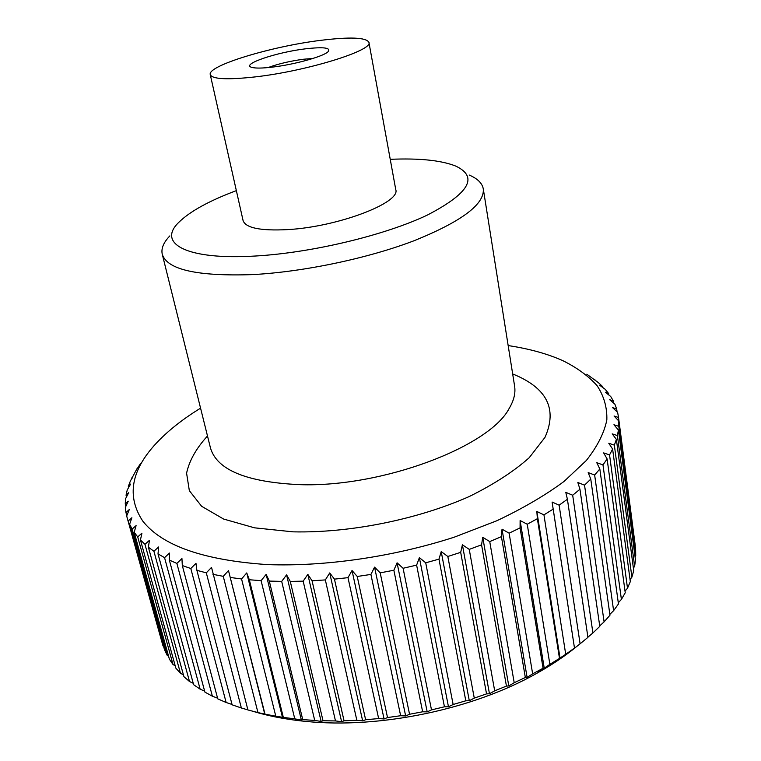 <?xml version="1.0" encoding="UTF-8"?>
<svg xmlns="http://www.w3.org/2000/svg" width="761" height="761" viewBox="0 0 761 761"><rect width="100%" height="100%" fill="white"/><g stroke="black" fill="none" stroke-linecap="round" stroke-linejoin="round"><path stroke-width="1.14" d="M469.147 175.02C477.537 178.588 482.246 183.22 483.292 188.909C484.7 204.195 461.718 221.432 414.365 240.628C367.963 258.388 303.458 271.943 252.481 274.607C197.109 276.452 167.04 269.66 162.255 254.222C160.99 248.581 163.52 242.474 169.846 235.91M390.241 159.325C419.273 158.069 441.076 160.305 455.649 166.041C478.707 176.894 469.309 193.227 427.454 215.021C385.18 235.197 312.039 252.785 255.563 256.01C186.084 260.338 156.871 243.377 178.768 222.374C189.936 211.396 209.132 200.818 236.348 190.64M368.914 42.321L395.739 189.499C401.123 202.626 338.046 226.845 287.791 229.603C260.528 231.002 245.622 227.986 243.082 220.557L210.255 74.607C212.195 79.211 227.178 79.981 255.211 76.899C306.959 71.096 373.537 50.34 368.914 42.321C366.079 37.394 349.927 36.747 320.438 40.381C271.154 46.421 207.163 65.76 210.255 74.607M577.551 645.794C565.946 655.411 552.562 664.467 537.418 672.971C473.523 709.395 379.121 729.105 305.323 721.342L301.565 720.962C283.986 719.012 267.872 715.825 253.213 711.392M635.254 545.58L618.474 417.085L635.131 545.799M635.73 555.777L635.635 549.651L618.817 421.014L618.788 426.341L635.73 555.777L635.055 556.824M634.626 566.327L635.473 560.001L618.427 430.032L617.409 435.577L634.626 566.327L633.38 568.077M631.896 577.171L633.723 570.683L616.381 439.401L614.346 445.128L631.896 577.171L630.041 579.53M627.502 588.224L630.317 581.613L612.615 449.057L609.551 454.926L627.502 588.224L625.019 591.107M621.404 599.421L625.238 592.743L607.107 458.94L602.988 464.914L621.404 599.421L618.293 602.75M613.604 610.664L618.455 603.968L599.83 468.985L594.645 475.016L613.604 610.664L609.846 614.365M604.101 621.87L609.97 615.202L590.774 479.116L584.534 485.147L604.101 621.87L599.706 625.875M592.914 632.943L599.782 626.37L579.949 489.237L572.681 495.23L592.914 632.943L587.901 637.185M580.101 643.787L587.93 637.366L567.402 499.273L559.126 505.171L580.101 643.787L574.507 648.191L553.18 509.128L543.944 514.874L565.718 654.279L574.469 648.077M565.718 654.279L559.487 658.408L537.371 518.698L527.24 524.234L549.87 664.334L559.487 658.408M549.87 664.334L544.248 668.196L543.069 668.253L520.077 527.906L509.119 533.176L532.652 673.846L543.069 668.253M532.652 673.846L527.107 677.404L525.337 677.509L501.423 536.638L489.732 541.585L514.208 682.712L525.337 677.509M514.208 682.712L508.795 685.956L506.436 686.08L481.57 544.819L469.252 549.385L494.688 690.826L506.436 686.08M494.688 690.826L489.466 693.766L486.536 693.88L460.69 552.343L447.839 556.481L474.274 698.113L486.536 693.88M474.274 698.113L469.299 700.738L465.799 700.805L438.973 559.135L425.722 562.807L453.137 704.496L465.799 700.805M453.137 704.496L448.476 706.798L444.443 706.798L416.628 565.119L403.102 568.277L431.497 709.889L444.443 706.798M431.497 709.889L427.197 711.887L422.65 711.782L393.865 570.236L380.196 572.852L409.551 714.256L422.65 711.782M409.551 714.256L405.661 715.958L400.647 715.721L370.911 574.431L357.242 576.477L387.52 717.547L400.647 715.721M387.52 717.547L384.077 718.964L378.645 718.565L347.996 577.666L334.45 579.131L365.622 719.735L378.645 718.565M365.622 719.735L362.664 720.886L356.852 720.306L325.347 579.92L312.067 580.776L344.058 720.81L356.852 720.306M344.058 720.81L341.613 721.704L335.477 720.924L303.173 581.157L290.283 581.423L323.025 720.762L335.477 720.924M323.025 720.762L321.123 721.438L314.721 720.429L281.694 581.404L269.308 581.081L302.726 719.611L314.721 720.429M302.726 719.611L301.385 720.096L294.773 718.85L261.109 580.662L249.332 579.758L283.339 717.404L294.773 718.85L301.565 720.962M200.571 408.162C182.697 419.121 167.905 430.831 156.224 443.302C130.949 470.431 126.469 496.362 142.773 521.095C162.236 545.789 203.853 560.296 267.625 564.614C325.385 566.688 393.57 556.786 454.184 537.199L496.809 520.762C522.807 508.462 545.209 495.363 564.006 481.466L586.379 460.443C597.385 446.422 604.205 432.923 606.84 419.939C607.211 407.439 603.949 396.015 597.071 385.646C588.377 375.982 576.924 367.63 562.721 360.6C547.092 353.684 528.905 348.681 508.167 345.58M136.999 469.033L140.481 463.601M136.932 468.795L130.331 481.152L128.324 486.403L130.616 484.072L127.23 489.97L126.05 495.202L128.704 492.671L125.546 498.75L125.242 503.934L128.238 501.195L125.337 507.435L125.946 512.534L129.284 509.566L126.678 515.958L163.016 645.937L126.973 517.08M128.229 520.943L131.891 517.737L129.608 524.272L164.528 649.799L167.23 655.402L132.138 529.085L129.608 524.272M132.138 529.085L136.095 525.623L134.183 532.291L169.38 659.14L173.032 664.543L137.703 536.905L134.183 532.291M137.703 536.905L141.946 533.176L140.433 539.949L175.839 668.12L180.462 673.276L144.961 544.315L140.433 539.949M144.961 544.315L149.46 540.31L148.376 547.188L183.924 676.672L189.499 681.514L153.912 551.259L148.376 547.188M153.912 551.259L158.64 546.969L158.012 553.913L193.617 684.691L200.153 689.19L164.557 557.651L158.012 553.913M164.557 557.651L169.475 553.066L169.342 560.067L204.909 692.11L212.386 696.21L176.875 563.425L169.342 560.067M176.875 563.425L181.936 558.545L182.317 565.566L217.76 698.845L226.141 702.498L190.811 568.505L182.317 565.566M190.811 568.505L195.977 563.33L196.89 570.35L232.124 704.819L241.361 707.977L206.307 572.833L196.89 570.35M206.307 572.833L211.529 567.364L247.905 709.946L257.95 712.572L223.258 576.334L212.985 574.346M223.258 576.334L228.49 570.579L265.018 714.16L275.796 716.215L241.57 578.959L230.507 577.504M241.57 578.959L246.745 572.928L249.332 579.758M261.109 580.662L266.16 574.365L269.308 581.081M268.043 67.586C278.25 63.829 290.122 61.042 303.639 59.225L312.99 58.445M272.761 67.073C262.269 68.319 255.23 68.404 251.625 67.329C240.695 64.352 276.576 52.243 305.313 48.847C323.729 46.744 331.292 47.724 328.001 51.796C323.168 56.542 294.478 64.542 272.761 67.073M281.694 581.404L286.583 574.859L290.283 581.423M303.173 581.157L307.834 574.384L312.067 580.776M325.347 579.92L329.722 572.938L334.45 579.131M347.996 577.666L352.039 570.522L357.242 576.477M370.911 574.431L374.564 567.135L380.196 572.852M393.865 570.236L397.08 562.826L403.102 568.277M416.628 565.119L419.378 557.632L425.722 562.807M438.973 559.135L441.218 551.601L447.839 556.481M460.69 552.343L462.403 544.8L469.252 549.385M481.57 544.819L482.74 537.295L489.732 541.585M501.423 536.638L502.032 529.18L509.119 533.176M520.077 527.906L520.115 520.534L527.24 524.234M537.371 518.698L536.847 511.459L543.944 514.874M553.18 509.128L552.106 502.032L559.126 505.171M567.402 499.273L565.794 492.348L572.681 495.23M579.949 489.237L577.837 482.512L584.534 485.147M590.774 479.116L588.177 472.6L594.645 475.016M599.83 468.985L596.786 462.698L602.988 464.914M607.107 458.94L603.654 452.9L609.551 454.926M612.615 449.057L608.781 443.263L614.346 445.128M616.381 439.401L612.196 433.865L617.409 435.577M618.427 430.032L613.937 424.752L618.788 426.341M618.817 421.014L614.06 416.001L618.522 417.485M586.788 374.212L598.346 382.602L602.56 386.521L599.706 385.275L605.166 389.28L608.629 393.523L605.375 392.238L610.712 396.491L613.366 401.028L609.704 399.706L614.888 404.205L616.695 409.028L612.624 407.63L617.618 412.395L618.474 417.085M283.339 717.404L275.796 716.215M265.018 714.16L257.95 712.572M247.896 709.899L241.361 707.977M232.029 704.467L226.141 702.498M217.579 698.17L212.386 696.21M204.633 691.083L200.153 689.19M193.227 683.283L189.499 681.514M183.411 674.826L180.462 673.276M175.201 665.808L173.032 664.543M168.59 656.286L167.23 655.402M163.567 646.336L163.016 645.937M132.148 478.231L131.967 477.585M128.628 487.525L128.324 486.403M126.516 496.876L126.05 495.202M125.888 506.255L125.242 503.934M126.811 515.635L125.946 512.534M228.49 570.579L264.799 714.332M246.745 572.928L282.559 717.709M266.16 574.365L301.385 720.096M286.583 574.859L321.123 721.438M307.834 574.384L341.613 721.704M329.722 572.938L362.664 720.886M352.039 570.522L384.077 718.964M374.564 567.135L405.661 715.958M397.08 562.826L427.197 711.887M419.378 557.632L448.476 706.798M441.218 551.601L469.299 700.738M462.403 544.8L489.466 693.766M482.74 537.295L508.795 685.956M502.032 529.18L527.107 677.404M520.115 520.534L544.248 668.196M536.847 511.459L560.086 658.417M552.106 502.032L574.507 648.191M616.695 409.028L617.066 411.863M613.366 401.028L613.642 403.121M608.629 393.523L608.829 394.988M602.56 386.521L602.683 387.454M595.245 380.053L595.311 380.529M512.676 373.955C546.902 387.739 557.661 408.885 544.962 437.413L529.199 457.732C513.789 471.449 493.822 484.377 469.309 496.505C417.209 519.601 349.67 533.138 293.052 531.844L254.535 527.83L223.582 519.031L201.636 506.293L189.337 490.655L186.588 473.171C189.213 460.957 195.977 448.79 206.878 436.671L207.506 436.043M483.292 188.909L514.598 386.084C515.72 393.057 513.903 400.524 509.147 408.476C489.504 446.669 382.212 487.497 299.872 484.662C246.697 482.227 216.904 469.994 210.474 447.963L162.255 254.222M537.418 672.971L542.84 668.377"/></g></svg>
